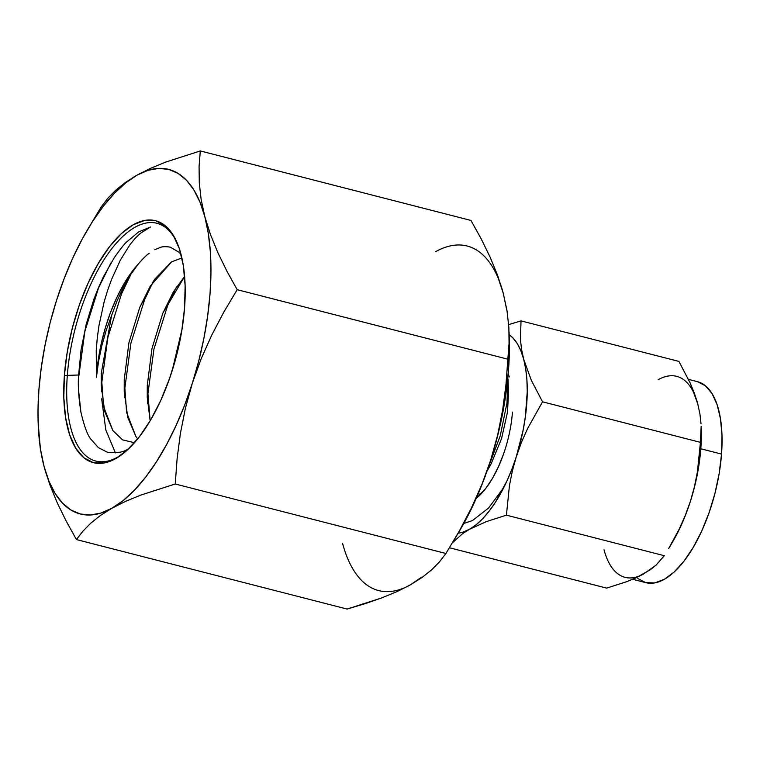 <?xml version="1.0" encoding="UTF-8"?>
<svg xmlns="http://www.w3.org/2000/svg" width="760" height="760" viewBox="0 0 760 760"><rect width="100%" height="100%" fill="white"/><g stroke="black" fill="none" stroke-linecap="round" stroke-linejoin="round"><path stroke-width="1.14" d="M512.458 412.101A74.119 31.967 104.4 0 1 476.226 498.37L485.63 488.575L492.271 478.705L498.322 467.029L503.547 454.024M701.186 427.927A103.759 44.755 -75.6 0 0 701.186 427.889A103.759 44.755 104.4 0 1 700.806 448.77A103.759 44.755 104.4 0 1 690.469 501.106L694.497 486.542L690.469 501.106A103.759 44.755 -75.6 0 0 700.806 448.77L700.435 442.349L697.414 471.894L694.497 486.542L697.414 471.894L700.435 442.349L700.806 448.77L721.534 454.09A103.759 44.755 -75.6 0 0 697.423 381.662L688.494 379.373M676.694 376.342A103.759 44.755 104.4 0 1 697.775 403.959A103.759 44.755 -75.6 0 0 658.198 379.705M697.471 381.672L705.422 385.795L712.082 393.623L717.183 404.852L720.528 419.055L722 435.68L721.534 454.09L719.15 473.584L714.942 493.401L709.061 512.791L701.746 531.003L693.272 547.342L683.971 561.174L674.186 571.966L664.316 579.31L654.711 582.92L645.762 582.654L637.811 578.531M632.662 579.291L645.81 582.663A103.759 44.755 -75.6 0 0 721.534 454.09L700.806 448.77A103.759 44.755 -75.6 0 0 701.252 429.723L700.435 442.349L542.545 401.812L527.697 428.317L521.531 442.139L516.382 456.409L512.344 470.962L509.438 485.621L506.417 515.166L486.248 521.654L469.499 529.292L462.726 533.558L452.533 542.707L462.726 533.558L469.499 529.292L486.248 521.654L506.417 515.166L664.306 555.702L655.975 565.231L643.587 573.99A103.759 44.755 104.4 0 1 625.091 577.343M668.686 548.53L679.155 529.197L685.311 515.375L690.469 501.106L685.311 515.375L679.155 529.197L668.686 548.53L672.325 542.403A103.759 44.755 -75.6 0 0 690.469 501.106A103.759 44.755 104.4 0 1 670.767 544.967A103.759 44.755 -75.6 0 0 670.795 544.929M626.829 581.619L606.67 588.116L626.829 581.619L635.692 577.961L626.829 581.619M604.01 549.727A103.759 44.755 -75.6 0 0 643.587 573.99L635.692 577.961L650.351 569.725L655.975 565.231L664.306 555.702L506.417 515.166L509.438 485.621L512.344 470.962L516.382 456.409A103.759 44.755 104.4 0 1 469.499 529.292A103.759 44.755 104.4 0 1 458.213 533.14L463.039 532.123L469.499 529.292L476.073 524.789L482.666 518.709L489.155 511.147L495.434 502.236L506.929 480.985L511.955 469.015L521.531 442.139L527.697 428.317L542.545 401.812L700.435 442.349L701.147 426.483M694.478 393.528L697.775 403.959L699.95 414.115L701.024 423.861L699.95 414.115L697.775 403.959L690.146 382.945L694.478 393.528M678.917 361.418L690.146 382.945L678.917 361.418L521.028 320.881L678.917 361.418M449.474 547.76L606.67 588.116L449.474 547.76M508.668 324.624L521.028 320.881L520.429 339.368L521.512 349.115L523.688 359.262L531.306 380.285L542.545 401.812L531.306 380.285L523.688 359.262L521.512 349.115L520.429 339.368L521.028 320.881L508.668 324.624M509.162 334.685A103.759 44.755 104.4 0 1 523.688 359.262A103.759 44.755 104.4 0 1 516.382 456.409L523.127 430.179L525.341 416.993L527.25 391.637L526.908 379.886L525.711 369.037L523.688 359.262L520.847 350.74L517.265 343.606L512.981 337.991L509.162 334.685M508.193 373.834L509.342 376.922M86.212 324.254L93.793 299.478L98.363 287.869L103.398 276.849L114.409 257.498C120.621 248.729 124.602 243.647 126.341 242.25C124.593 243.656 120.612 248.738 114.409 257.498L103.398 276.849L98.363 287.869L93.793 299.478L86.212 324.254L81.073 349.809L78.612 374.993L64.381 375.478A124.916 53.884 104.4 0 1 112.708 242.734A124.916 53.884 104.4 0 1 176.709 241.832A124.916 53.884 104.4 0 1 184.566 307.895A124.916 53.884 104.4 0 1 122.141 454.356A124.916 53.884 104.4 0 1 64.381 375.478L67.317 375.383A122.749 52.943 -75.6 0 0 123.12 453.606A122.749 52.943 104.4 0 1 67.317 375.383L78.612 374.993C77.824 384.835 78.594 397.204 80.902 412.119C84.265 426.398 87.599 435.423 90.886 439.195L98.41 447.649L107.302 452.2C116.413 453.387 123.282 452.342 127.898 449.074L128.905 448.542L127.898 449.074C123.319 452.342 116.46 453.378 107.302 452.2L98.41 447.649M96.634 374.385A101.109 43.614 -75.6 0 0 96.444 377.226L96.245 350.426L97.261 338.115L98.952 325.698L104.186 301.691L107.682 290.216L104.186 301.691L98.952 325.698L97.261 338.115L96.245 350.426L96.444 377.226L98.496 361.722L101.745 346.085L106.134 330.572L111.53 315.733L117.059 300.884L123.452 287.128L130.454 274.92L137.987 264.375A101.109 43.614 -75.6 0 0 96.634 374.385A101.109 43.614 -75.6 0 0 96.444 377.226L98.496 361.722L101.745 346.085L106.134 330.572L111.53 315.733L101.213 373.683L103.588 406.59L112.87 430.578L122.531 439.859L134.463 442.709L122.531 439.859L112.87 430.578L104.728 411.521L101.194 385.529L101.213 373.683L111.53 315.733L117.059 300.884L123.452 287.128L130.454 274.92L137.987 264.375L130.35 273.942L123.101 285.37L116.413 298.366L110.456 312.597L105.383 327.702L101.327 343.301L98.382 358.995L96.634 374.385M503.814 487.483L488.519 508.079L472.539 520.514L463.78 523.497M507.917 376.894L506.967 402.952L500.27 435.736L488.214 467.628L500.27 435.736L506.967 402.952L507.917 376.894M486.97 471.238L491.103 463.913L501.562 438.587L507.509 412.081L508.516 392.702L508.089 386.83L507.509 412.081L501.562 438.587L491.103 463.913L487.606 470.164M478.648 492.765L479.702 495.282L478.648 492.765M149.141 253.327C146.917 254.685 143.203 258.372 137.987 264.375C142.339 259.198 146.062 255.512 149.141 253.327M160.141 247.503L154.726 249.736L160.141 247.503C162.279 246.553 165.67 246.43 170.316 247.161C165.68 246.43 162.288 246.553 160.141 247.503M179.084 252.301L170.316 247.161L179.084 252.301L181.051 254.486L179.084 252.301M67.317 375.383A122.749 52.943 104.4 0 1 114.332 245.499A122.749 52.943 104.4 0 1 177.203 242.953A122.749 52.943 -75.6 0 0 114.332 245.499A122.749 52.943 -75.6 0 0 67.317 375.383M150.461 227.021L138.567 231.942L150.461 227.021L140.4 233.301L150.461 227.021M130.131 244.435L135.251 238.25L130.131 244.435L120.394 260.005L130.131 244.435M111.578 279.423L120.394 260.005L111.578 279.423L107.682 290.216M137 175.161L125.723 182.865L114.427 193.287L103.293 206.255L92.53 221.53L82.317 238.868L72.817 257.963L64.21 278.492L56.63 300.095L50.207 322.42L45.058 345.069L41.268 367.659L38.903 389.813L38 411.131L38.579 431.272L40.622 449.873L44.108 466.63L48.963 481.241L55.109 493.468L62.453 503.101L70.841 509.969L80.161 513.959L90.231 514.995L100.89 513.076L111.957 508.221L123.234 500.507L134.53 490.086L145.654 477.128L156.417 461.842L166.639 444.505L176.13 425.41L184.746 404.89L192.327 383.277L198.75 360.952L203.898 338.305L207.689 315.713L210.054 293.569L210.957 272.241L210.377 252.101L208.325 233.5L204.848 216.752L199.994 202.131L193.838 189.905L186.504 180.272L178.106 173.403L168.796 169.423L158.716 168.378L148.057 170.306L137 175.161A177.878 76.731 104.4 0 1 204.848 216.752L201.115 199.348L199.272 182.637L199.072 166.535L200.288 150.936L165.718 162.079L150.527 168.34L137 175.161L125.4 182.476L115.767 190.161L107.882 198.189L101.479 206.511L87.732 229.311A177.878 76.731 104.4 0 1 137 175.161L150.527 168.34L165.718 162.079L200.288 150.936L470.962 220.438L200.288 150.936L199.072 166.535L199.272 182.637L201.115 199.348L204.848 216.752A177.878 76.731 104.4 0 1 192.327 383.277L201.162 358.815L211.726 335.122L223.801 312.113L237.177 289.683L226.888 271.139L217.911 252.776L210.501 234.641L204.848 216.752L210.501 234.641L217.911 252.776L226.888 271.139L237.177 289.683L507.841 359.176L509.058 343.587L508.867 327.484L507.015 310.764L503.291 293.37L497.639 275.481L490.219 257.345L481.251 238.982L470.962 220.438L481.251 238.982L490.219 257.345L497.639 275.481L503.291 293.37A177.878 76.731 -75.6 0 0 435.442 251.778M184.566 307.895L181.697 331.36L176.633 355.214L169.556 378.556L160.75 400.482L150.556 420.147L139.346 436.8L127.575 449.787L115.681 458.631L104.129 462.973L93.356 462.659L83.78 457.7L75.763 448.276L69.626 434.758L65.597 417.658L63.821 397.641L64.381 375.478L67.251 352.013L72.323 328.159L79.391 304.817L88.198 282.891L98.401 263.226L109.602 246.582L121.381 233.586L133.266 224.741L144.827 220.4L155.6 220.714L165.177 225.682L173.185 235.106L179.332 248.624L183.359 265.715L185.126 285.731L184.566 307.895M185.411 408.234L192.327 383.277A177.878 76.731 104.4 0 1 111.957 508.221L125.486 501.4L140.676 495.131L175.246 483.997L177.118 458.612L180.414 433.352L185.411 408.234L180.414 433.352L177.118 458.612L175.246 483.997L445.92 553.489L459.287 531.059L471.371 508.05L481.925 484.367L490.77 459.904L497.676 434.948L502.673 409.83L505.979 384.56L507.841 359.176L237.177 289.683L223.801 312.113L211.726 335.122L201.162 358.815L192.327 383.277L185.411 408.234M100.348 515.527L111.957 508.221A177.878 76.731 104.4 0 1 44.108 466.63L49.761 484.519L57.171 502.654L66.148 521.018L76.427 539.562L82.84 531.25L90.725 523.222L100.348 515.527L90.725 523.222L82.84 531.25L76.427 539.562L347.101 609.064L381.672 597.92L396.872 591.66L410.39 584.839L421.999 577.524L431.623 569.839L439.508 561.811L445.92 553.489L175.246 483.997L140.676 495.131L125.486 501.4L111.957 508.221L100.348 515.527M38.133 422.465L40.375 449.236L44.108 466.63A177.878 76.731 104.4 0 1 38.133 422.465A177.878 76.731 104.4 0 1 56.63 300.095L56.63 300.095A177.878 76.731 104.4 0 1 87.732 229.311M101.479 206.511L107.882 198.189L115.767 190.161L125.4 182.476M498.427 278.758L503.291 293.37L507.015 310.764L508.867 327.484L509.058 343.587L505.979 384.56L502.673 409.83L497.676 434.948L490.77 459.904L481.925 484.367L471.371 508.05L459.287 531.059L445.92 553.489L439.508 561.811L431.623 569.839L421.999 577.524L410.39 584.839L396.872 591.66L381.672 597.92L365.009 603.697L347.101 609.064L76.427 539.562L66.148 521.018L57.171 502.654L49.761 484.519L44.108 466.63L40.375 449.236L38.532 432.516M453.425 541.206L459.667 530.689A177.878 76.731 -75.6 0 0 490.77 459.904A177.878 76.731 -75.6 0 0 509.257 337.535L509.076 331.977M342.541 543.248A177.878 76.731 -75.6 0 0 410.39 584.839L410.381 584.848M503.291 293.37L506.768 310.127M509.247 337.212L508.487 370.187L506.122 392.34L502.331 414.931L497.183 437.579L490.77 459.904L483.189 481.507L474.572 502.037L459.496 530.974M421.667 577.135L410.39 584.839M181.897 257.973L171.627 261.839L154.802 279.053L139.736 307.439L128.924 342.722L124.241 379.601L126.616 412.499L135.898 436.487L137.684 438.9L135.898 436.487L127.756 417.44L124.222 391.447L124.241 379.601L128.924 342.722L139.736 307.439L150.29 286.064L171.627 261.839L181.897 257.973M184.623 276.412L162.763 313.348L151.952 348.631L147.269 385.51L150.157 420.802L147.25 397.356L147.269 385.51L151.952 348.631L162.763 313.348L173.318 291.973L184.623 276.412M182.067 329.118L172.083 371.003L182.067 329.118M147.601 403.55L147.801 394.639L153.938 349.115L167.647 305.558L176.567 286.815L167.647 305.558L153.938 349.115L147.801 394.639L147.601 403.55M124.573 397.632L124.773 388.731L130.91 343.206L144.618 299.649L153.548 280.905L144.618 299.649L130.91 343.206L124.773 388.731L124.573 397.632M101.545 391.723L101.745 382.812L107.882 337.298L121.59 293.74L131.109 273.904L121.59 293.74L107.882 337.298L101.745 382.812L101.545 391.723M78.584 391.257L78.717 376.903L84.854 331.379L98.572 287.822L110.76 263.283L98.572 287.822L84.854 331.379L78.717 376.903L78.584 391.257M140.4 233.301L135.251 238.25M80.902 412.119L78.527 389.889L78.612 374.993L81.073 349.809M126.341 242.25L138.567 231.942M101.659 398.791L105.811 429.979L115.415 452.894M508.041 379.42L508.516 392.702M110.447 263.805L111.036 262.817"/></g></svg>
